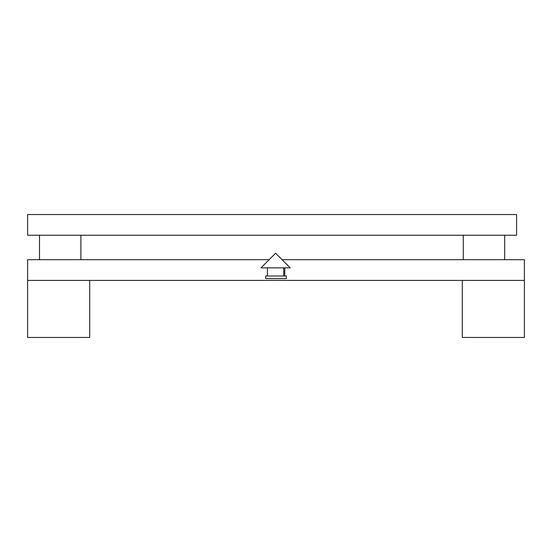 <?xml version="1.0" encoding="UTF-8"?>
<svg xmlns="http://www.w3.org/2000/svg" width="552" height="552" viewBox="0 0 552 552"><rect width="100%" height="100%" fill="white"/><g stroke="black" fill="none" stroke-linecap="round" stroke-linejoin="round"><path stroke-width="0.83" d="M27.6 214.549L27.6 235.249L516.575 235.249L516.575 214.549L27.6 214.549M269.128 259.702L27.6 259.702L27.6 280.402L524.4 280.402L524.4 337.451L462.3 337.451L462.3 280.402L524.4 280.402L524.4 259.702L282.1 259.702M286.35 276L286.35 278.587L265.65 278.587L265.65 276L286.35 276M283.707 276L283.707 267.851L271.101 267.851M80.896 235.249L80.896 259.702M39.496 235.249L39.496 259.702M27.6 280.402L27.6 337.451L89.7 337.451L89.7 280.402L27.6 280.402M290.248 267.851L275.614 253.216L260.979 267.851L290.248 267.851M504.68 235.249L504.68 259.702M463.28 235.249L463.28 259.702M267.409 276L267.409 267.851M284.763 276L284.763 267.851"/></g></svg>

